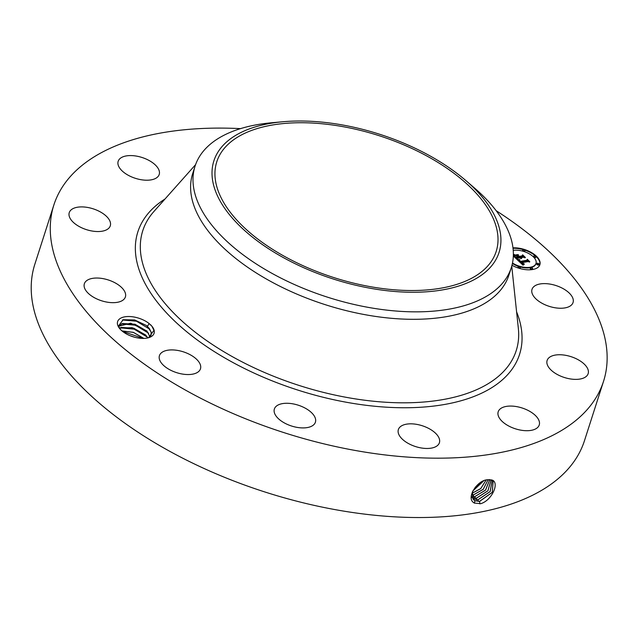 <?xml version="1.0" encoding="UTF-8"?>
<svg xmlns="http://www.w3.org/2000/svg" width="639" height="639" viewBox="0 0 639 639"><rect width="100%" height="100%" fill="white"/><g stroke="black" fill="none" stroke-linecap="round" stroke-linejoin="round"><path stroke-width="0.96" d="M496.168 210.702A288.628 146.491 -162.2 0 1 603.52 381.371A288.628 146.491 -162.2 0 1 368.879 452.731A288.628 146.491 -162.2 0 1 53.892 204.903A288.628 146.491 -162.2 0 1 240.528 128.631M603.52 381.371L584.461 440.726A288.628 146.491 -162.2 0 1 349.829 512.087A288.628 146.491 -162.2 0 1 34.833 264.258L53.892 204.903M487.605 479.745L487.589 479.753C476.998 479.985 465.096 499.187 474.601 503.085L480.736 503.684C491.982 500.401 499.714 482.757 492.214 480.081L487.605 479.745M149.119 323.542L151.858 326.162A19.146 9.721 -162.2 0 1 154.119 330.251A19.146 9.721 -162.2 0 1 148.823 337.64A19.146 9.721 -162.2 0 1 119.357 328.182A19.146 9.721 -162.2 0 1 117.568 324.668A19.146 9.721 -162.2 0 1 127.696 316.529A19.146 9.721 -162.2 0 1 149.119 323.542L147.449 326.353A16.838 8.547 -162.2 0 0 146.299 325.443L134.661 319.939L123.175 319.716L118.503 325.978L119.757 328.678M573.103 299.068A21.55 10.935 -162.2 0 1 573.055 302.519A21.55 10.935 -162.2 0 1 552.36 307.223A21.55 10.935 -162.2 0 1 531.96 292.79A21.55 10.935 -162.2 0 1 532.015 289.339A21.55 10.935 -162.2 0 1 552.703 284.635A21.55 10.935 -162.2 0 1 573.103 299.068M548.318 358.383A21.55 10.935 -162.2 0 1 573.183 357.425A21.55 10.935 -162.2 0 1 588.152 373.647A21.55 10.935 -162.2 0 1 586.953 375.74A21.55 10.935 -162.2 0 1 562.088 376.698A21.55 10.935 -162.2 0 1 547.12 360.476A21.55 10.935 -162.2 0 1 548.318 358.383M505.832 406.492A21.55 10.935 -162.2 0 1 529.26 411.061A21.55 10.935 -162.2 0 1 539.236 424.975A21.55 10.935 -162.2 0 1 531.6 430.279A21.55 10.935 -162.2 0 1 508.173 425.71A21.55 10.935 -162.2 0 1 498.196 411.796A21.55 10.935 -162.2 0 1 505.832 406.492M415.885 424.232A21.55 10.935 -162.2 0 1 439.4 442.739A21.55 10.935 -162.2 0 1 421.884 448.067A21.55 10.935 -162.2 0 1 398.369 429.56A21.55 10.935 -162.2 0 1 415.885 424.232M302.574 406.843A21.55 10.935 -162.2 0 1 315.41 422.187A21.55 10.935 -162.2 0 1 287.199 424.344A21.55 10.935 -162.2 0 1 274.371 409.008A21.55 10.935 -162.2 0 1 302.574 406.843M196.269 358.99A21.55 10.935 -162.2 0 1 200.47 368.815A21.55 10.935 -162.2 0 1 185.166 374.414A21.55 10.935 -162.2 0 1 163.632 365.468A21.55 10.935 -162.2 0 1 159.43 355.643A21.55 10.935 -162.2 0 1 174.743 350.044A21.55 10.935 -162.2 0 1 196.269 358.99M125.444 293.493A21.55 10.935 -162.2 0 1 125.396 296.935A21.55 10.935 -162.2 0 1 104.7 301.648A21.55 10.935 -162.2 0 1 84.3 287.207A21.55 10.935 -162.2 0 1 84.356 283.764A21.55 10.935 -162.2 0 1 105.044 279.051A21.55 10.935 -162.2 0 1 125.444 293.493M109.085 227.899A21.55 10.935 -162.2 0 1 84.22 228.858A21.55 10.935 -162.2 0 1 69.252 212.627A21.55 10.935 -162.2 0 1 70.45 210.543A21.55 10.935 -162.2 0 1 95.315 209.584A21.55 10.935 -162.2 0 1 110.291 225.807A21.55 10.935 -162.2 0 1 109.085 227.899M151.571 179.783A21.55 10.935 -162.2 0 1 128.143 175.214A21.55 10.935 -162.2 0 1 118.167 161.308A21.55 10.935 -162.2 0 1 125.803 156.004A21.55 10.935 -162.2 0 1 149.23 160.573A21.55 10.935 -162.2 0 1 159.207 174.479A21.55 10.935 -162.2 0 1 151.571 179.783M512.981 247.852A19.242 9.769 -162.2 0 1 532.439 253.14A19.242 9.769 -162.2 0 1 539.883 264.698A19.242 9.769 -162.2 0 1 532.718 269.498A19.242 9.769 -162.2 0 1 511.983 265.265M336.05 125.508A146.722 74.467 -162.2 0 1 496.176 251.486A146.722 74.467 -162.2 0 1 376.898 287.758A146.722 74.467 -162.2 0 1 216.781 161.779A146.722 74.467 -162.2 0 1 336.05 125.508M472.277 492.046L473.531 499.706L474.953 500.752L479.657 501.351L492.318 492.357L493.148 480.84L489.29 479.593M151.866 326.17L153.943 330.347L148.583 337.712M539.803 264.937A19.242 9.769 17.8 0 0 524.507 250.033M523.557 249.737A19.242 9.769 17.8 0 0 513.037 248.315M224.92 143.527A149.75 76.001 17.8 0 0 296.784 264.514A149.75 76.001 17.8 0 0 488.028 269.738A149.75 76.001 17.8 0 0 465.687 180.422A149.75 76.001 17.8 0 0 282.933 121.745A149.75 76.001 17.8 0 0 224.92 143.527M473.515 499.69L474.913 500.72L479.617 501.311L492.262 492.334L493.124 480.824M147.449 326.353L151.187 332.168L151.084 335.052L149.654 337.312M151.076 335.084L151.171 332.232L149.222 328.358L146.299 325.443M511.288 267.661L508.9 275.121A166.06 84.284 -162.2 0 1 373.903 316.177A166.06 84.284 -162.2 0 1 192.674 173.592L195.071 166.132A166.06 84.284 17.8 0 0 376.299 308.717A166.06 84.284 -162.2 0 0 499.059 286.871A166.06 84.284 17.8 0 0 511.288 267.661A166.06 84.284 17.8 0 0 474.282 187.826L465.687 180.422M519.826 266.854A15.16 7.692 17.8 0 0 530.202 267.709A15.16 7.692 17.8 0 0 535.849 263.931A15.16 7.692 17.8 0 0 535.913 263.691M512.406 263.484A15.16 7.692 17.8 0 0 518.932 266.575M533.741 256.375A1.166 0.591 17.8 0 0 533.565 256.574A1.166 0.591 17.8 0 0 534.092 257.325A1.166 0.591 17.8 0 0 535.346 257.581A1.166 0.591 17.8 0 0 535.786 257.293A1.166 0.591 17.8 0 0 535.762 257.022M524.044 251.534A1.166 0.591 17.8 0 0 524.411 251.518A1.166 0.591 17.8 0 0 524.851 251.231A1.166 0.591 17.8 0 0 524.819 250.959M522.806 250.312A1.166 0.591 17.8 0 0 522.63 250.512A1.166 0.591 17.8 0 0 523.149 251.255M530.458 268.284A1.166 0.591 17.8 0 0 530.274 268.484A1.166 0.591 17.8 0 0 530.801 269.235A1.166 0.591 17.8 0 0 532.063 269.49A1.166 0.591 17.8 0 0 532.495 269.195A1.166 0.591 17.8 0 0 532.471 268.931M518.157 267.15A1.166 0.591 17.8 0 0 517.973 267.358A1.166 0.591 17.8 0 0 518.469 268.084M519.419 268.38A1.166 0.591 17.8 0 0 519.763 268.364A1.166 0.591 17.8 0 0 520.194 268.068A1.166 0.591 17.8 0 0 520.17 267.797M536.912 263.819A1.166 0.591 17.8 0 0 536.728 264.019A1.166 0.591 17.8 0 0 537.263 264.77A1.166 0.591 17.8 0 0 538.517 265.025A1.166 0.591 17.8 0 0 538.949 264.73A1.166 0.591 17.8 0 0 538.925 264.466M282.933 121.745L271.631 122.768A166.06 84.284 -162.2 0 0 207.3 146.922A166.06 84.284 17.8 0 0 195.071 166.132M472.844 498.827L478.084 499.754L490.145 491.591L492.222 480.209M513.229 250.328A15.16 7.692 -162.2 0 1 529.372 253.891A15.16 7.692 -162.2 0 1 536.001 263.452A15.16 7.692 -162.2 0 1 530.354 267.238A15.16 7.692 -162.2 0 1 512.51 262.98M534.148 255.816A1.166 0.591 -162.2 0 1 535.41 256.071A1.166 0.591 -162.2 0 1 535.937 256.814A1.166 0.591 -162.2 0 1 535.506 257.11A1.166 0.591 -162.2 0 1 534.244 256.846A1.166 0.591 -162.2 0 1 533.717 256.103A1.166 0.591 -162.2 0 1 534.148 255.816M523.213 249.753A1.166 0.591 -162.2 0 1 524.475 250.009A1.166 0.591 -162.2 0 1 525.002 250.752A1.166 0.591 -162.2 0 1 524.563 251.047A1.166 0.591 -162.2 0 1 523.309 250.792A1.166 0.591 -162.2 0 1 522.782 250.041A1.166 0.591 -162.2 0 1 523.213 249.753M532.215 269.019A1.166 0.591 -162.2 0 1 530.953 268.755A1.166 0.591 -162.2 0 1 530.426 268.013A1.166 0.591 -162.2 0 1 530.865 267.717A1.166 0.591 -162.2 0 1 532.119 267.981A1.166 0.591 -162.2 0 1 532.646 268.723A1.166 0.591 -162.2 0 1 532.215 269.019M519.914 267.885A1.166 0.591 -162.2 0 1 518.66 267.629A1.166 0.591 -162.2 0 1 518.125 266.886A1.166 0.591 -162.2 0 1 518.564 266.591A1.166 0.591 -162.2 0 1 519.819 266.846A1.166 0.591 -162.2 0 1 520.346 267.597A1.166 0.591 -162.2 0 1 519.914 267.885M538.669 264.546A1.166 0.591 -162.2 0 1 537.415 264.29A1.166 0.591 -162.2 0 1 536.88 263.548A1.166 0.591 -162.2 0 1 537.319 263.252A1.166 0.591 -162.2 0 1 538.573 263.516A1.166 0.591 -162.2 0 1 539.108 264.258A1.166 0.591 -162.2 0 1 538.669 264.546M472.836 498.811L478.044 499.722L490.089 491.567L492.198 480.201M118.574 326.265L130.715 323.174L146.874 330.978L150.037 336.897M150.013 336.921L146.97 331.162L135.005 324.229L122.464 323.494L118.582 326.281M517.119 259.61L519.795 259.929L519.148 260.648L520.122 261.814L527.207 260.624L527.343 259.945L529.571 262.078L528.126 261.559L521.68 262.709L524.14 263.891L521.192 262.797L522.75 264.019L524.331 264.155L523.029 265.185L517.119 259.61M517.223 259.242L519.89 259.714L517.223 259.242M519.539 260.305L520.314 261.399L526.84 260.249L527.287 259.29L529.779 261.671L527.375 259.578L527.039 260.377L520.282 261.583L519.427 260.64M513.373 254.657L514.355 254.753L513.9 255.72L515.577 257.517L518.612 256.974L515.641 257.166L514.267 255.113L515.689 257.022L518.197 256.574L515.585 255.32L518.301 254.833L518.037 255.808L519.156 256.878L522.422 256.295L522.646 255.552L525.034 257.844L523.397 257.229L520.609 257.725L521.6 258.404L520.13 257.813L521.472 258.667L519.587 257.908L516.855 258.396L516.671 259.178L513.341 255.983M513.373 254.29L514.515 254.506L513.373 254.418M515.449 254.937L518.285 254.578L515.449 254.937M518.285 255.424L519.283 256.383L522.055 255.888L522.614 254.817L525.434 257.517L522.71 255.105L522.255 255.991L519.227 256.527L518.285 255.424M523.844 264.195L523.708 264.634M523.66 264.666L521.712 263.939M523.692 264.195L523.541 264.666M523.549 264.187L523.397 264.658M523.405 264.179L523.253 264.65M523.261 264.155L523.109 264.634M523.133 264.131L522.974 264.602M522.998 264.099L522.846 264.578M522.87 264.067L522.718 264.538M522.75 264.019L522.598 264.49M522.622 263.963L522.47 264.442M522.502 263.907L522.351 264.378M522.375 263.835L522.223 264.306M522.255 263.755L522.103 264.234M522.127 263.675L521.975 264.147M521.999 263.58L521.847 264.051M521.879 263.484L521.728 263.955M521.751 263.372L521.6 263.835M521.624 263.252L521.48 263.723M521.536 263.164L521.384 263.635M521.448 263.076L521.296 263.548M521.28 263.54L521.192 262.797M521.36 262.988L521.208 263.46M521.28 262.893L521.12 263.364M528.533 261.71L527.239 260.464M527.207 260.624L527.055 261.095L519.89 262.222M520.122 261.814L519.97 262.294M520.026 261.734L519.874 262.206M519.93 261.655L519.779 262.118M519.842 261.567L519.691 262.03M519.747 261.487L519.603 261.95M519.659 261.399L519.515 261.862M519.555 261.303L519.411 261.766M519.467 261.207L519.315 261.678L519.028 261.263L519.156 260.528M519.387 261.111L519.235 261.583M519.323 261.024L519.172 261.495M519.267 260.944L519.108 261.415M519.219 260.864L519.068 261.335M519.18 260.784L519.028 261.263M519.164 260.72L519.012 261.191M519.148 260.648L518.996 261.127M519.148 260.584L518.996 261.063M519.235 260.385L517.758 260.201M519.347 259.913L519.195 260.385M519.211 259.897L519.06 260.377M519.068 259.889L518.916 260.361M518.94 259.873L518.788 260.353M518.804 259.865L518.652 260.337M518.684 259.849L518.533 260.321M518.556 259.833L518.405 260.305M518.437 259.817L518.285 260.289M527.247 259.873L526.832 260.416M527.287 259.29L527.135 259.761M516.639 259.138L516.855 258.396M520.13 257.813L520.002 258.212M523.98 257.445L522.502 256.031M522.422 256.295L522.271 256.774L519.004 257.357L518.612 256.974L518.461 257.453L515.433 257.988L515.577 257.517M519.156 256.878L519.004 257.357M518.037 255.808L518.149 255.312L516.528 255.6M518.301 254.833L518.149 255.312M515.401 257.341L515.25 257.813M515.202 257.765L514.531 257.126M514.938 256.886L514.786 257.365M514.651 256.622L514.499 257.094M514.459 257.062L513.876 255.344M514.515 256.487L514.363 256.958M514.387 256.351L514.227 256.83M514.267 256.231L514.115 256.702M514.171 256.111L514.012 256.582M514.083 255.999L513.932 256.479M514.004 255.896L513.852 256.375M513.948 255.808L513.796 256.279M513.9 255.72L513.748 256.191M513.868 255.632L513.716 256.111M513.852 255.56L513.7 256.039M513.852 255.496L513.692 255.967M513.852 255.416L513.7 255.896M513.94 255.201L513.365 255.145M513.556 254.681L513.405 255.153M522.566 255.392L522.079 256.023M522.614 254.817L522.462 255.288M471.83 497.533L476.478 498.124L487.861 490.808L491.071 479.777M471.87 497.565L476.518 498.156L487.916 490.824L491.103 479.785M119.405 328.126L132.185 327.671L145.604 334.924L147.841 337.903M147.793 337.919L145.7 335.108L133.735 328.174L121.202 327.44L119.429 328.166M471.981 496.511L474.905 496.527L485.56 490.057L489.722 479.593M471.989 496.535L474.945 496.559L485.616 490.073L489.754 479.593M143.863 338.398L133.375 332.344L121.985 330.906M143.775 338.398L133.359 332.408L122.049 330.962M471.862 495.041L473.331 494.929L483.172 489.33L488.092 479.673M471.862 495.081L473.371 494.969L483.228 489.346L488.132 479.665M134.502 337.192L129.981 335.651M133.958 337.041L130.5 335.858M475.224 487.285L479.482 483.284M475.104 487.429L479.641 483.164M472.005 493.292L480.736 488.563L486.119 480.033M472.005 493.34L480.776 488.595L486.167 480.017M472.732 491.071L483.595 480.895M472.7 491.127L483.667 480.863M122.576 331.393L143.136 338.406M120.18 327.799L134.142 329.165L147.329 337.144M121.45 323.853L135.412 325.219L148.599 333.199M122.376 319.979L136.45 321.201L149.861 329.253M150.676 324.82L151.89 326.209M516.592 311.856A200.438 101.729 -162.2 0 1 356.602 403.968A200.438 101.729 -162.2 0 1 166.651 313.038A200.438 101.729 -162.2 0 1 165.03 198.985M479.657 501.351L479.817 503.859M511.743 266.151L518.349 328.414A196.109 99.532 -162.2 0 1 356.794 399.111A196.109 99.532 -162.2 0 1 180.813 319.947A196.109 99.532 -162.2 0 1 153.967 211.421L195.582 164.646M474.953 500.752L474.37 503.181M478.084 499.754L478.196 501.431M514.02 254.721L513.868 255.193M513.86 254.705L513.708 255.185M513.7 254.697L513.548 255.169M476.518 498.156L476.622 499.834M474.945 496.559L475.049 498.236M473.371 494.969L473.483 496.639M471.878 494.514L471.909 495.041M536.001 263.452L535.849 263.931M535.937 256.814L535.786 257.293M533.717 256.103L533.565 256.574M525.002 250.752L524.851 251.231M522.782 250.041L522.63 250.512M530.426 268.013L530.274 268.484M532.646 268.723L532.495 269.195M518.125 266.886L517.973 267.358M520.346 267.597L520.194 268.068M536.88 263.548L536.728 264.019M539.108 264.258L538.949 264.73"/></g></svg>
